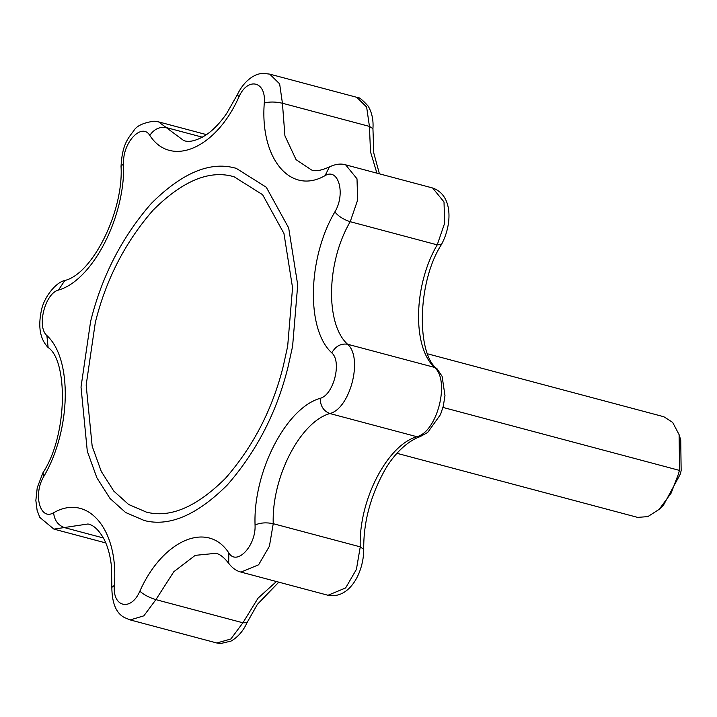 <?xml version="1.0" encoding="UTF-8"?>
<svg xmlns="http://www.w3.org/2000/svg" width="717" height="717" viewBox="0 0 717 717"><rect width="100%" height="100%" fill="white"/><g stroke="black" fill="none" stroke-linecap="round" stroke-linejoin="round"><path stroke-width="1.08" d="M427.753 353.866L663.825 416.738L672.663 422.403L679.098 434.645L680.738 440.077L681.15 470.576L680.343 474.054L663.342 505.413L659.219 509.312L647.827 516.625L637.601 517.378L396.967 453.305M679.098 434.645L679.573 469.501L678.649 473.471L671.166 493.072L659.219 509.312M292.59 346.356L288.055 366.871C276.923 411.961 256.686 451.316 227.352 484.934C197.076 515.075 169.418 526.95 144.368 520.56L125.574 512.485L109.979 498.423L96.876 477.782L87.304 451.28L81.012 387.099L90.593 321.521C101.733 276.43 121.962 237.076 151.296 203.458C181.571 173.317 209.239 161.442 234.28 167.832L236.162 168.298L266.276 187.236L288.682 227.943L297.716 284.927L292.59 346.356M146.51 512.162L128.612 504.472L113.761 491.073L101.276 471.428L92.161 446.18L86.165 385.056L95.298 322.596C105.901 279.657 125.17 242.176 153.106 210.153C181.948 181.455 208.288 170.144 232.138 176.23L233.939 176.678L262.61 194.71L283.95 233.482L292.554 287.75L287.669 346.257L283.358 365.795C272.747 408.735 253.477 446.216 225.541 478.23C196.709 506.937 170.359 518.248 146.51 512.162M442.963 407.426L679.384 470.379M376.909 173.155L370.501 151.825L369.434 126.407L366.638 107.03L356.734 97.297C358.375 96.562 362.202 99.511 368.197 106.134C371.971 112.659 373.548 120.16 372.939 128.63L373.772 152.99L379.418 173.828M329.426 166.909C335.502 164.059 340.898 163.368 345.63 164.829L357.003 178.793L357.666 199.989L350.219 221.696C343.586 219.59 338.46 216.337 334.857 211.927C345.791 194.065 338.567 167.339 325.052 175.638L329.426 166.909C321.198 170.592 315.238 171.614 311.536 169.965L296.076 159.658L284.927 135.845L282.426 103.239C275.633 101.697 269.583 101.626 264.277 103.015C266.33 81.021 247.58 76.719 238.815 97.162L237.479 94.438C244.533 79.641 256.13 72.847 264.017 73.439L269.726 74.129L279.639 83.862L282.426 103.239L369.434 126.407L372.939 128.63M432.629 187.997L444.011 201.961L444.665 223.157L437.218 244.864L350.219 221.696C326.486 261.875 325.124 323.869 347.539 344.232C363.322 357.523 350.308 408.565 329.874 413.539C300.127 421.928 271.483 477.647 273.24 523.688L360.248 546.856L363.743 549.419C363.707 572.784 349.43 599.394 327.992 595.262L345.621 587.958L356.412 569.397L360.248 546.856C358.482 500.824 387.135 445.096 416.882 436.707C437.316 431.733 450.321 380.7 434.547 367.4C412.132 347.037 413.485 285.043 437.218 244.864L441.484 244.461C452.418 224.197 452.947 194.925 432.629 187.997L345.63 164.829M363.743 549.419C363.385 522.29 370.501 495.689 385.092 469.608C393.31 455.331 406.44 441.385 420.099 436.644L416.882 436.707L329.874 413.539C323.582 411.11 320.347 406.037 320.185 398.32C333.593 395.049 342.126 361.565 331.774 352.845C335.655 346.15 340.907 343.282 347.539 344.232L434.547 367.4L437.119 368.861C416.738 354.637 416.694 282.883 441.484 244.461M247.007 622.714C243.251 630.987 237.919 637.117 231.008 641.106L220.522 643.561L216.803 642.988L230.856 638.999L242.902 622.795L247.007 622.714L257.358 604.404L278.796 582.159M238.815 97.162C215.907 148.607 170.87 167.948 149.79 135.379C141.76 122.141 122.473 142.773 123.593 163.404C125.618 216.346 92.672 280.428 58.462 290.071C45.054 293.334 36.522 326.827 46.874 335.547C72.65 358.966 71.091 430.263 43.8 476.464C32.865 494.327 40.08 521.044 53.605 512.754C88.03 492.938 118.771 529.684 114.37 585.377L111.834 587.375C111.995 603.257 116.217 613.322 124.498 617.588L130.189 619.918L143.848 615.831L155.903 599.627C149.244 597.593 143.893 594.787 139.833 591.22C162.741 539.776 207.778 520.443 228.857 553.004L228.669 563.275C223.883 557.19 219.572 553.874 215.736 553.327L195.212 555.361L173.819 571.709L155.903 599.627L242.902 622.795L258.084 598.112L276.421 581.532M114.37 585.377C112.318 607.371 131.068 611.673 139.833 591.22M53.605 512.754C54.393 520.183 57.943 525.122 64.252 527.56L53.9 529.119L39.811 517.414L37.123 510.387L35.85 500.475L37.239 487.659L42.912 472.853L43.8 476.464M111.834 587.375L111.467 566.538C110.346 556.007 107.989 547.107 104.404 539.838C99.287 530.401 93.819 525.113 87.994 523.984L64.252 527.56L103.445 538.001M228.669 563.275C232.209 567.998 236.323 570.938 240.984 572.094L258.613 564.79L269.413 546.229L273.24 523.688C266.455 522.272 260.388 522.702 255.055 524.987C253.029 472.046 285.975 407.964 320.185 398.32M228.857 553.004C236.888 566.251 256.175 545.61 255.055 524.987M46.874 335.547L48.129 347.53C67.541 359.889 68.402 433.919 42.912 472.853M58.462 290.071L64.817 280.508C55.998 282.166 44.051 297.071 41.452 310.174C37.858 326.791 40.08 339.24 48.129 347.53M123.593 163.404L121.039 166.416C123.808 210.359 93.129 273.688 64.817 280.508M331.774 352.845C305.998 329.417 307.557 258.129 334.857 211.927M149.79 135.379C154.065 129.168 159.541 126.559 166.219 127.554L183.803 140.622C189.485 142.584 197.005 140.631 206.344 134.751C213.415 129.894 220.164 122.831 226.599 113.582L237.479 94.438M206.514 134.635L158.547 121.863L166.219 127.554L202.391 137.189M325.052 175.638C290.618 195.445 259.877 158.708 264.277 103.015M420.099 436.644L427.664 432.494L440.507 414.56L443.294 406.189L444.979 395.623L442.102 376.317L437.119 368.861M158.547 121.863L154.021 121.173C143.248 122.768 136.526 125.923 133.846 130.655C127.563 138.874 122.177 144.986 121.039 166.416M216.803 642.988L129.804 619.82M105.829 542.948L53.9 529.119M356.734 97.297L269.726 74.129M327.992 595.262L240.984 572.094"/></g></svg>
